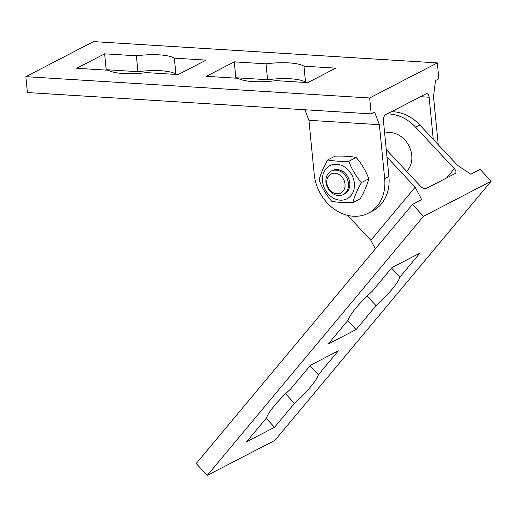 <?xml version="1.0" encoding="UTF-8"?>
<svg xmlns="http://www.w3.org/2000/svg" width="517" height="517" viewBox="0 0 517 517"><rect width="100%" height="100%" fill="white"/><g stroke="black" fill="none" stroke-linecap="round" stroke-linejoin="round"><path stroke-width="0.78" d="M437.317 62.919L93.512 41.599L25.85 76.665L369.655 97.984L437.317 62.919L438.875 78.81L435.495 80.562L433.511 96.614L438.229 144.708M304.914 109.759L308.927 120.299L314.226 174.332A41.27 33.702 62.6 0 0 368.44 213.153L372.673 210.962A41.27 33.702 -117.4 0 0 388.907 176.504L383.452 120.888A4.95 2.566 -86.5 0 1 385.527 114.806L426.124 93.764A4.95 2.566 -86.5 0 1 426.9 93.59A4.95 2.566 -86.5 0 1 429.129 97.222L433.265 139.383M25.85 76.665L27.407 92.556L371.212 113.876L374.599 112.118L379.381 124.668L308.927 120.299M308.5 82.255L305.528 82.074A35.162 8.925 -5.6 0 0 267.573 79.715L235.823 77.75L235.138 78.106M178.869 74.215L175.896 74.034A35.162 8.925 -5.6 0 0 137.942 71.682L106.192 69.711L105.507 70.066M343.294 194.579A13.203 10.786 -117.4 0 0 346.797 177.893A13.203 10.786 -117.4 0 0 331.145 171.127A13.203 10.786 -117.4 0 0 325.949 182.152A13.203 10.786 -117.4 0 0 343.294 194.579L344.535 193.94A13.203 10.786 -117.4 0 0 349.731 182.908A13.209 10.786 -117.4 0 0 332.321 170.52M344.471 193.965A13.209 10.786 -117.4 0 0 349.731 182.908A13.203 10.786 -117.4 0 0 332.379 170.487L331.145 171.127M354.378 183.199A18.651 15.232 -117.4 0 0 328.974 166.164A18.651 15.232 -117.4 0 0 332.024 197.268A18.651 15.232 -117.4 0 0 354.378 183.199M352.872 202.586C344.496 202.832 337.446 202.399 331.72 201.275C326.195 194.857 321.994 187.749 319.118 179.961C320.643 173.977 323.493 167.314 327.668 159.96C333.394 161.084 340.444 161.517 348.82 161.272C351.696 169.059 355.896 176.168 361.422 182.585C357.247 189.939 354.397 196.602 352.872 202.586L360.246 198.767C364.414 191.413 367.264 184.743 368.795 178.766C365.913 170.972 361.713 163.87 356.194 157.452C350.461 156.328 343.411 155.888 335.042 156.14L327.668 159.96M361.422 182.585L368.795 178.766M348.82 161.272L356.194 157.452M326.809 182.96A10.676 8.718 62.6 0 1 339.604 174.908A10.676 8.718 62.6 0 1 341.349 192.705A10.676 8.718 62.6 0 1 326.809 182.96M379.381 124.668L384.68 178.701A41.27 33.702 62.6 0 1 368.44 213.153M369.655 97.984L371.212 113.876M234.266 61.859L266.016 63.824A35.162 8.925 174.4 0 1 303.97 66.182L335.72 68.147L307.809 82.617L276.059 80.646A35.162 8.925 174.4 0 1 238.104 78.293L206.354 76.322L234.266 61.859L235.823 77.75M303.97 66.182L305.528 82.074M266.016 63.824L267.573 79.715M136.385 55.791A35.162 8.925 174.4 0 1 174.339 58.143L206.089 60.108L178.178 74.577L146.427 72.606A35.162 8.925 174.4 0 1 108.473 70.254L76.723 68.283L104.634 53.82L136.385 55.791L137.942 71.682M174.339 58.143L175.896 74.034M104.634 53.82L106.192 69.711M491.15 181.234L423.488 216.3L207.265 475.401L274.928 440.335L491.15 181.234L480.086 169.382L470.78 174.203L457.442 165.285L419.817 124.985A41.27 33.702 -117.4 0 0 391.434 111.743M423.488 216.3L412.424 204.448L421.723 199.627L415.151 187.206L370.844 240.295L375.368 248.851M387.201 113.934A41.27 33.702 62.6 0 1 415.59 127.176L454.314 168.665A4.95 2.701 -140.2 0 1 455.58 173.156A4.95 2.701 -140.2 0 1 455.102 173.538L426.344 188.44A4.95 2.701 -140.2 0 1 420.483 186.198L386.264 149.536M387 157.045L415.151 187.206M347.56 215.356L370.844 240.295M412.424 204.448L196.195 463.549L207.265 475.401M399.912 277.054A35.162 6.579 -43 0 1 376.04 305.657L356.071 329.581L328.159 344.044L348.128 320.12A35.162 6.579 -43 0 1 372.001 291.517L391.964 267.593L419.875 253.13L399.912 277.054L391.55 268.09M356.071 329.581L347.708 320.624M376.04 305.657L367.102 296.086M318.382 374.747A35.162 6.579 -43 0 1 294.509 403.35L274.546 427.275L246.635 441.738L266.598 417.814A35.162 6.579 -43 0 1 290.47 389.211L310.439 365.286L338.351 350.823L318.382 374.747L310.019 365.784M274.546 427.275L266.184 418.318M294.509 403.35L285.578 393.78M406.64 171.366A22.451 18.334 -117.4 0 0 408.281 144.644A22.451 18.334 -117.4 0 0 384.667 133.231M388.907 176.504L384.68 178.701M420.495 96.685L429.129 97.222M415.59 127.176L419.817 124.985M446.559 177.964L454.314 168.665"/></g></svg>
